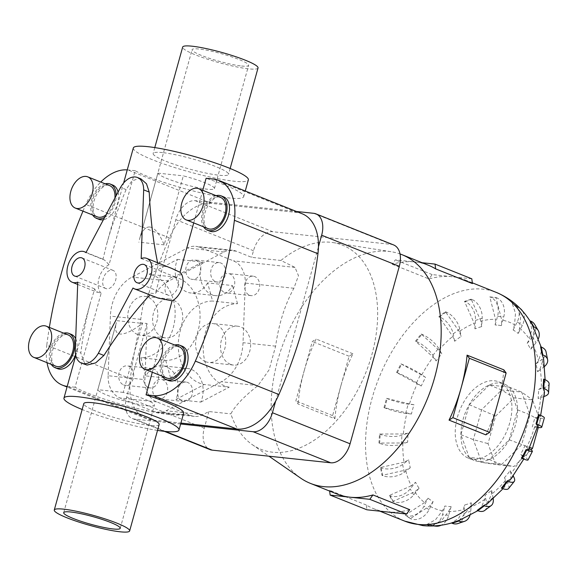 <?xml version="1.0" encoding="UTF-8"?>
<svg xmlns="http://www.w3.org/2000/svg" width="578" height="578" viewBox="0 0 578 578"><rect width="100%" height="100%" fill="white"/><g stroke="black" fill="none" stroke-linecap="round" stroke-linejoin="round"><path stroke-width="0.43" stroke-dasharray="2.89 2.17" d="M149.803 295.004L132.991 288.025M149.977 294.816L153.719 296.572M171.876 268.459L166.883 266.725L158.162 265.309L157.613 262.752M106.843 288.783A9.775 6.127 111.8 0 1 105.796 288.523A9.775 6.127 111.8 0 1 103.448 277.975A9.775 6.127 111.8 0 1 112.016 270.114A9.775 6.127 111.8 0 1 113.064 270.374A9.775 6.127 111.8 0 1 115.412 280.922A9.775 6.127 111.8 0 1 106.843 288.783M169.159 295.43A9.775 6.127 111.8 0 1 168.119 295.17A9.775 6.127 111.8 0 1 165.763 284.622A9.775 6.127 111.8 0 1 174.332 276.761A9.775 6.127 111.8 0 1 175.38 277.021A9.775 6.127 111.8 0 1 177.728 287.569A9.775 6.127 111.8 0 1 169.159 295.43M183.638 413.227A59.686 8.078 15.5 0 1 169.311 414.549A59.686 8.078 15.5 0 1 75.075 387.26L101.143 293.263L95.869 291.442L94.741 288.928L90.443 302.619C86.404 317.243 83.189 334.041 80.804 352.999L85.067 364.574M77.755 282.129L94.741 288.928M141.01 178.927L138.857 178.385L131.69 181.16L126.112 189.613C117.883 208.933 111.46 226.894 106.843 243.483L102.927 259.414L85.941 252.622M102.927 259.414L104.567 260.078L109.061 264.71L135.129 170.712A59.686 8.078 -164.5 0 0 229.365 198.001A59.686 8.078 -164.5 0 0 243.692 196.679A59.686 8.078 -164.5 0 0 206.1 178.284M161.349 339.669L152.31 372.239M147.347 405.763A29.326 3.967 -164.5 0 0 154.391 405.113A29.326 3.967 -164.5 0 0 123.266 392.404L142.405 323.391C132.521 330.84 125.079 334.387 120.087 334.033C115.759 333.441 114.531 329.641 116.395 322.625L97.855 389.695A29.326 3.967 -164.5 0 0 116.467 398.517A29.326 3.967 -164.5 0 0 147.347 405.763M162.548 152.606A39.102 5.289 -164.5 0 0 153.156 153.473A39.102 5.289 -164.5 0 0 176.861 165.221A39.102 5.289 -164.5 0 0 219.134 175.242A39.102 5.289 -164.5 0 0 228.527 174.375A39.102 5.289 -164.5 0 0 204.822 162.628A39.102 5.289 -164.5 0 0 162.548 152.606M258.034 67.966A39.102 5.289 15.5 0 1 248.648 68.84A39.102 5.289 15.5 0 1 206.368 58.812A39.102 5.289 15.5 0 1 182.67 47.064M159.152 424.527A39.102 5.289 15.5 0 1 149.76 425.394A39.102 5.289 15.5 0 1 107.486 415.372A39.102 5.289 15.5 0 1 83.788 403.625M202.762 190.321L193.731 222.898M133.33 147.975A59.686 8.078 -164.5 0 0 169.499 165.9A59.686 8.078 -164.5 0 0 234.025 181.203A59.686 8.078 -164.5 0 0 248.352 179.874M149.774 226.988C154.658 227.732 159.463 233.693 164.181 244.87L183.32 175.857A29.326 3.967 15.5 0 1 214.445 188.565A29.326 3.967 15.5 0 1 207.401 189.216A29.326 3.967 15.5 0 1 176.521 181.969A29.326 3.967 15.5 0 1 157.91 173.14L139.392 239.704C141.906 230.918 145.367 226.677 149.774 226.988M241.575 66.008A29.326 3.967 -164.5 0 0 248.612 65.357A29.326 3.967 -164.5 0 0 230.839 56.543A29.326 3.967 -164.5 0 0 199.128 49.029A29.326 3.967 -164.5 0 0 192.091 49.679A29.326 3.967 -164.5 0 0 209.865 58.486A29.326 3.967 -164.5 0 0 241.575 66.008M68.226 334.958A16.798 10.527 -68.2 0 0 66.434 334.518A16.798 10.527 -68.2 0 0 51.702 348.021A16.798 10.527 -68.2 0 0 55.748 366.156M57.554 368.685A18.482 11.582 111.8 0 1 53.111 348.736A18.482 11.582 111.8 0 1 69.309 333.882A18.482 11.582 111.8 0 1 71.282 334.373M63.746 333.166A18.482 11.582 -68.2 0 0 51.232 346.258A18.482 11.582 -68.2 0 0 51.269 364.364M179.151 346.786A16.798 10.527 -68.2 0 0 177.359 346.345A16.798 10.527 -68.2 0 0 162.628 359.848A16.798 10.527 -68.2 0 0 166.674 377.983M168.48 380.519A18.482 11.582 111.8 0 1 164.036 360.571A18.482 11.582 111.8 0 1 180.235 345.716A18.482 11.582 111.8 0 1 182.207 346.2M174.672 344.994A18.482 11.582 -68.2 0 0 162.158 358.085A18.482 11.582 -68.2 0 0 162.194 376.191M109.647 185.61A16.798 10.527 -68.2 0 0 107.855 185.17A16.798 10.527 -68.2 0 0 93.123 198.673A16.798 10.527 -68.2 0 0 97.162 216.808M98.968 219.344A18.482 11.582 111.8 0 1 94.525 199.396A18.482 11.582 111.8 0 1 110.73 184.541A18.482 11.582 111.8 0 1 112.696 185.025M105.167 183.818A18.482 11.582 -68.2 0 0 92.653 196.91A18.482 11.582 -68.2 0 0 92.682 215.016M220.565 197.445A16.798 10.527 -68.2 0 0 218.773 197.004A16.798 10.527 -68.2 0 0 204.048 210.508A16.798 10.527 -68.2 0 0 208.087 228.642M209.893 231.171A18.482 11.582 111.8 0 1 205.45 211.23A18.482 11.582 111.8 0 1 221.649 196.368A18.482 11.582 111.8 0 1 223.621 196.86M216.085 195.653A18.482 11.582 -68.2 0 0 203.579 208.745A18.482 11.582 -68.2 0 0 203.608 226.851M498.265 325.19A94.915 59.476 111.8 0 1 501.328 325.638L501.711 320.017L495.967 297.533L489.783 296.875L495.527 319.359L495.144 324.981A94.915 59.476 111.8 0 1 498.265 325.19M514.521 324.735L513.134 329.987A94.915 59.476 111.8 0 1 518.22 333.477L519.608 328.225L520.576 316.838L517.368 307.026L512.281 303.537L515.489 313.348L514.521 324.735A100.355 62.886 111.8 0 0 501.711 320.017M532.143 324.605L529.788 320.732L531.876 329.301L529.361 338.983L527.208 343.397A94.915 59.476 111.8 0 1 530.705 349.372L532.858 344.958L533.595 327.285M540.589 346.764L541.861 349.784L538.595 360.715L535.994 363.894A94.915 59.476 111.8 0 1 537.547 371.77L540.148 368.591L543.558 358.396M543.623 379.096L545.061 382.694L541.319 387.795L538.624 389.471A94.915 59.476 111.8 0 1 538.089 398.48L540.784 396.804L544.519 391.963M538.609 414.556L540.343 416.637L537.258 417.576L534.845 417.627A94.915 59.476 111.8 0 1 532.273 426.889L534.693 426.839L537.764 425.928M528.61 449.568L525.019 445.609A94.915 59.476 111.8 0 1 520.67 454.214L524.246 458.188L521.667 458.282M510.706 479.307L511.024 473.606L510.121 470.673A94.915 59.476 111.8 0 1 504.406 477.775L505.317 480.708L504.854 486.582L501.386 488.121M487.413 503.684L491.423 494.371L491.603 490.368A94.915 59.476 111.8 0 1 485.087 495.274L484.906 499.276L480.369 509.001L477.175 510.425M459.257 520.366L469.921 507.405L471.272 502.766A94.915 59.476 111.8 0 1 464.596 504.999L463.245 509.637L458.657 518.3L451.418 523.003M448.629 511.429L451.129 506.646A94.915 59.476 111.8 0 1 448.001 506.436A94.915 59.476 111.8 0 1 444.944 505.988L442.445 510.764L435.537 519.709L426.622 524.622L432.806 525.279L441.722 520.373L448.629 511.429A100.355 62.886 111.8 0 0 463.245 509.637M494.45 380.786A41.06 25.728 111.8 0 1 498.828 381.87A41.06 25.728 111.8 0 1 508.705 426.188A41.06 25.728 111.8 0 1 472.703 459.192A41.06 25.728 111.8 0 1 468.325 458.116A41.06 25.728 111.8 0 1 458.448 413.797A41.06 25.728 111.8 0 1 494.45 380.786M503.85 369.862A123.179 77.185 111.8 0 1 497.889 402.678A123.179 77.185 111.8 0 1 485.823 434.844M300.719 478.165A123.179 77.185 111.8 0 1 283.776 342.198A123.179 77.185 111.8 0 1 388.784 251.408A123.179 77.185 111.8 0 1 391.299 251.741A123.179 77.185 111.8 0 1 400.019 253.937M409.715 509.651A123.179 77.185 111.8 0 1 386.754 511.913A123.179 77.185 111.8 0 1 373.619 508.676A123.179 77.185 111.8 0 1 366.336 505.02L366.929 509.796M471.814 278.813L432.163 274.586L429.028 278.964A123.179 77.185 111.8 0 1 451.989 276.696A123.179 77.185 111.8 0 1 465.131 279.94A123.179 77.185 111.8 0 1 472.414 283.588M428.341 265.223A123.179 77.185 -68.2 0 0 415.206 261.979A123.179 77.185 -68.2 0 0 392.245 264.247L395.374 259.869L422.077 262.715M500.107 383.055A41.06 25.728 111.8 0 1 504.486 384.132A41.06 25.728 111.8 0 1 514.362 428.457A41.06 25.728 111.8 0 1 478.36 461.461A41.06 25.728 111.8 0 1 473.982 460.377A41.06 25.728 111.8 0 1 464.112 416.059A41.06 25.728 111.8 0 1 500.107 383.055M280.937 260.468A109.928 68.883 111.8 0 1 330.883 242.305A109.928 68.883 111.8 0 1 333.13 242.601A109.928 68.883 111.8 0 1 371.372 356.424A109.928 68.883 111.8 0 1 272.671 452.213A109.928 68.883 111.8 0 1 252.29 444.663A109.928 68.883 111.8 0 1 230.846 413.87C235.116 405.77 244.154 396.356 257.969 385.634L269.102 369.826L275.634 346.171C278.69 324.294 284.766 304.989 293.877 288.27L298.479 275.699L295.004 267.412L280.937 260.468L251.647 257.347L236.25 251.184A23.46 18.005 96.1 0 0 232.529 250.26A23.46 18.005 96.1 0 0 224.069 251.965L168.819 281.002A42.035 32.267 96.1 0 0 155.309 293.689L148.929 293.01L142.911 305.459L140.714 319.345L140.671 322.842L147.036 323.521L144.897 379.645A23.46 18.005 96.1 0 0 156.739 401.876L190.697 415.466A23.46 18.005 96.1 0 0 194.418 416.391A23.46 18.005 96.1 0 0 202.878 414.686L208.889 411.529L230.846 413.87M162.505 337.147A19.551 15.006 96.1 0 0 165.604 337.92A19.551 15.006 96.1 0 0 182.294 322.127A19.551 15.006 96.1 0 0 172.858 299.809A19.551 15.006 96.1 0 0 169.751 299.036A19.551 15.006 96.1 0 0 153.062 314.829A19.551 15.006 96.1 0 0 162.505 337.147M137.571 334.489A19.551 15.006 96.1 0 0 140.678 335.262A19.551 15.006 96.1 0 0 157.368 319.468A19.551 15.006 96.1 0 0 147.932 297.15A19.551 15.006 96.1 0 0 144.825 296.377A19.551 15.006 96.1 0 0 128.135 312.171A19.551 15.006 96.1 0 0 137.571 334.489M230.412 364.313A19.551 15.006 96.1 0 0 233.512 365.086A19.551 15.006 96.1 0 0 250.202 349.293A19.551 15.006 96.1 0 0 240.766 326.975A19.551 15.006 96.1 0 0 237.659 326.202A19.551 15.006 96.1 0 0 220.969 342.003A19.551 15.006 96.1 0 0 230.412 364.313M205.486 361.655A19.551 15.006 96.1 0 0 208.586 362.428A19.551 15.006 96.1 0 0 225.276 346.634A19.551 15.006 96.1 0 0 215.84 324.316A19.551 15.006 96.1 0 0 212.733 323.543A19.551 15.006 96.1 0 0 196.043 339.344A19.551 15.006 96.1 0 0 205.486 361.655M215.608 281.659A9.775 7.507 96.1 0 0 217.162 282.042A9.775 7.507 96.1 0 0 225.507 274.145A9.775 7.507 96.1 0 0 220.789 262.99A9.775 7.507 96.1 0 0 219.235 262.6A9.775 7.507 96.1 0 0 210.891 270.504A9.775 7.507 96.1 0 0 215.608 281.659M190.682 279.001A9.775 7.507 96.1 0 0 192.236 279.384A9.775 7.507 96.1 0 0 200.58 271.487A9.775 7.507 96.1 0 0 195.863 260.331A9.775 7.507 96.1 0 0 194.309 259.941A9.775 7.507 96.1 0 0 185.964 267.845A9.775 7.507 96.1 0 0 190.682 279.001M249.566 295.242A9.775 7.507 96.1 0 0 251.119 295.633A9.775 7.507 96.1 0 0 259.464 287.728A9.775 7.507 96.1 0 0 254.746 276.573A9.775 7.507 96.1 0 0 253.193 276.19A9.775 7.507 96.1 0 0 244.848 284.087A9.775 7.507 96.1 0 0 249.566 295.242M224.64 292.584A9.775 7.507 96.1 0 0 226.193 292.974A9.775 7.507 96.1 0 0 234.538 285.07A9.775 7.507 96.1 0 0 229.813 273.914A9.775 7.507 96.1 0 0 228.267 273.531A9.775 7.507 96.1 0 0 219.922 281.428A9.775 7.507 96.1 0 0 224.64 292.584M148.524 387.549A9.775 7.507 96.1 0 0 150.078 387.939A9.775 7.507 96.1 0 0 158.423 380.035A9.775 7.507 96.1 0 0 153.697 368.88A9.775 7.507 96.1 0 0 152.151 368.497A9.775 7.507 96.1 0 0 143.806 376.394A9.775 7.507 96.1 0 0 148.524 387.549M123.598 384.89A9.775 7.507 96.1 0 0 125.151 385.28A9.775 7.507 96.1 0 0 133.496 377.376A9.775 7.507 96.1 0 0 128.771 366.221A9.775 7.507 96.1 0 0 127.225 365.838A9.775 7.507 96.1 0 0 118.873 373.735A9.775 7.507 96.1 0 0 123.598 384.89M182.475 401.132A9.775 7.507 96.1 0 0 184.028 401.522A9.775 7.507 96.1 0 0 192.373 393.625A9.775 7.507 96.1 0 0 187.655 382.463A9.775 7.507 96.1 0 0 186.102 382.08A9.775 7.507 96.1 0 0 177.757 389.977A9.775 7.507 96.1 0 0 182.475 401.132M157.548 398.473A9.775 7.507 96.1 0 0 159.102 398.863A9.775 7.507 96.1 0 0 167.447 390.966A9.775 7.507 96.1 0 0 162.729 379.804A9.775 7.507 96.1 0 0 161.175 379.421A9.775 7.507 96.1 0 0 152.83 387.318A9.775 7.507 96.1 0 0 157.548 398.473M180.654 423.999L134.595 419.086A21.422 13.424 111.8 0 1 132.304 418.523A21.422 13.424 111.8 0 1 126.611 397.173L129.812 385.613A50.835 31.855 -68.2 0 0 146.01 418.58A50.835 31.855 -68.2 0 0 151.429 419.917L180.914 423.067M302.258 213.809A50.835 31.855 -68.2 0 0 296.839 212.473L211.483 203.369A50.835 31.855 -68.2 0 0 172.634 231.222L175.835 219.669A21.422 13.424 111.8 0 1 195.162 200.667L296.398 211.469M489.263 384.999L469.235 404.687L460.919 434.67L469.192 457.379L489.205 459.51L509.24 439.822L517.548 409.845L509.276 387.137L489.263 384.999L501.69 389.977L481.662 409.665L473.346 439.641L481.619 462.349L501.639 464.481L521.667 444.793L529.983 414.816L521.71 392.108L501.69 389.977L514.117 397.924L495.686 416.037L488.042 443.622L495.649 464.517L514.066 466.475L531.045 449.792M469.235 404.687L495.686 416.037M460.919 434.67L473.346 439.641L488.042 443.622M469.192 457.379L481.619 462.349L495.649 464.517M489.205 459.51L501.639 464.481L514.066 466.475M509.24 439.822L529.607 447.408M538.277 427.532L540.148 420.777L532.533 399.889L514.117 397.924M517.548 409.845L529.983 414.816L540.148 420.777M509.276 387.137L521.71 392.108L532.533 399.889M207.589 282.895A23.46 18.005 -83.9 0 1 190.783 292.995A23.46 18.005 -83.9 0 1 177.504 259.377L149.117 274.297A42.035 32.267 -83.9 0 1 174.874 318.861A42.035 32.267 -83.9 0 1 140.808 357.76L145.822 375.917A23.46 18.005 -83.9 0 1 162.628 365.809A23.46 18.005 -83.9 0 1 175.907 399.427L204.294 384.507A42.035 32.267 -83.9 0 1 178.537 339.943A42.035 32.267 -83.9 0 1 212.603 301.044L207.589 282.895L232.515 285.554A23.46 18.005 -83.9 0 1 215.71 295.654A23.46 18.005 -83.9 0 1 202.437 262.036L177.504 259.377M202.437 262.036L174.05 276.956L149.117 274.297M174.05 276.956A42.035 32.267 -83.9 0 1 199.8 321.52A42.035 32.267 -83.9 0 1 165.734 360.419L140.808 357.76M165.734 360.419L170.748 378.568L145.822 375.917M170.748 378.568A23.46 18.005 -83.9 0 1 187.554 368.468A23.46 18.005 -83.9 0 1 200.833 402.086L175.907 399.427M200.833 402.086L229.22 387.166L204.294 384.507M229.22 387.166A42.035 32.267 -83.9 0 1 203.463 342.602A42.035 32.267 -83.9 0 1 237.529 303.703L212.603 301.044M237.529 303.703L232.515 285.554M108.129 375.722A23.46 18.005 96.1 0 0 119.971 397.96L153.929 411.543A23.46 18.005 96.1 0 0 157.649 412.468A23.46 18.005 96.1 0 0 166.11 410.763L221.36 381.726A42.035 32.267 96.1 0 0 243.013 342.689L245.282 283.083A23.46 18.005 96.1 0 0 233.44 260.851L199.482 247.261A23.46 18.005 96.1 0 0 195.761 246.336A23.46 18.005 96.1 0 0 187.301 248.041L132.051 277.079A42.035 32.267 96.1 0 0 110.398 316.115L108.129 375.722L144.897 379.645M148.929 293.01A335.522 210.24 -68.2 0 1 169.368 237.869A50.835 31.855 -68.2 0 1 172.634 231.222L155.309 293.689M393.604 244.935A21.422 13.424 -68.2 0 0 391.32 244.371L272.809 231.735A21.422 13.424 -68.2 0 0 253.482 250.729L251.647 257.347M208.889 411.529L204.251 428.24A21.422 13.424 -68.2 0 0 209.951 449.583M147.036 323.521L129.812 385.613A50.835 31.855 -68.2 0 1 130.325 378.677L46.775 345.254A335.522 210.24 111.8 0 1 49.354 327.408M392.245 264.247L429.028 278.964M432.163 274.586L395.374 259.869M334.9 418.747A123.179 77.185 111.8 0 1 340.854 385.931L332.617 415.633L334.9 418.747L298.118 404.029L295.835 400.915L304.071 371.213A123.179 77.185 -68.2 0 0 298.118 404.029M340.854 385.931A123.179 77.185 111.8 0 1 352.92 353.765L349.09 356.229L340.854 385.931M332.617 415.633L295.835 400.915M304.071 371.213L312.308 341.519L316.137 339.048A123.179 77.185 -68.2 0 0 304.071 371.213M349.09 356.229L312.308 341.519M352.92 353.765L316.137 339.048M366.336 505.02L329.547 490.31A123.179 77.185 -68.2 0 0 336.837 493.959M329.648 491.083L329.547 490.31M480.91 321.151L471.171 299.151L471.872 299.433A15.396 10.592 -108.5 0 1 482.168 318.196L481.669 326.628L480.91 321.151A100.355 62.886 111.8 0 1 495.527 319.359M471.171 299.151L464.495 301.391L474.242 323.384L474.993 328.868A94.915 59.476 111.8 0 1 481.669 326.628M474.993 328.868L475.492 320.429A15.396 10.592 71.5 0 0 465.196 301.665L464.502 301.391M459.25 331.505L445.414 311.73L438.897 316.636L452.74 336.418L454.669 341.258A94.915 59.476 111.8 0 1 461.179 336.353L459.25 331.505A100.355 62.886 111.8 0 1 474.242 323.384M438.846 350.073L421.203 334.033L415.495 341.136L433.132 357.175L436.144 360.954A94.915 59.476 111.8 0 1 441.859 353.852L438.846 350.073A100.355 62.886 111.8 0 1 452.74 336.418M421.687 375.035L400.922 363.873L396.573 372.478L421.246 386.017A94.915 59.476 111.8 0 1 425.603 377.412L421.687 375.035A100.355 62.886 111.8 0 1 433.132 357.175M409.47 403.95L386.552 398.336L383.98 407.598L411.428 414A94.915 59.476 111.8 0 1 413.993 404.737L409.47 403.95A100.355 62.886 111.8 0 1 417.338 383.64M403.379 433.977L379.493 434.049L378.966 443.059L402.844 442.994L407.649 442.156A94.915 59.476 111.8 0 1 408.176 433.146L403.379 433.977A100.355 62.886 111.8 0 1 406.898 413.205M404.008 462.19L380.447 467.508L382 475.391L405.568 470.073L410.279 467.739A94.915 59.476 111.8 0 1 408.718 459.857L404.008 462.19A100.355 62.886 111.8 0 1 402.844 442.994M411.305 485.823L389.312 495.447L392.802 501.422L414.794 491.799L419.057 488.237A94.915 59.476 111.8 0 1 415.568 482.254L411.305 485.823A100.355 62.886 111.8 0 1 405.568 470.073M424.548 502.564L405.221 515.128L410.308 518.618L429.635 506.053L433.132 501.639A94.915 59.476 111.8 0 1 428.045 498.157L424.548 502.564A100.355 62.886 111.8 0 1 414.794 491.799M445.414 311.73L446.108 312.012A15.396 8.338 -127 0 1 459.72 328.976L461.179 336.353M454.669 341.258L453.21 333.882A15.396 8.338 53 0 0 439.598 316.917L438.897 316.643M421.203 334.033L421.904 334.308A15.396 5.26 -141.2 0 1 438.586 348.259L441.859 353.852M436.144 360.954L432.879 355.362A15.396 5.26 38.8 0 0 416.196 341.417L415.495 341.136M400.922 363.873L401.623 364.154A15.396 1.669 -153.2 0 1 420.842 374.147L425.603 377.412M421.246 386.017L416.485 382.752A15.396 1.669 26.8 0 0 397.267 372.759L396.573 372.478M386.552 398.336L387.253 398.618A15.396 2.081 -164.5 0 0 408.205 404.123L413.993 404.737M411.428 414L405.64 413.386A15.396 2.081 15.5 0 1 384.681 407.88L383.987 407.598M379.493 434.049L380.194 434.331A15.396 5.636 -176.6 0 0 401.927 435.241L408.176 433.146M407.649 442.156L401.399 444.251A15.396 5.636 3.4 0 1 379.659 443.34L378.966 443.059M380.447 467.508L381.148 467.79A15.396 8.634 168.8 0 0 402.62 464.452L408.718 459.857M410.279 467.739L404.181 472.334A15.396 8.634 -11.2 0 1 382.701 475.672L382 475.391M389.312 495.447L390.013 495.729A15.396 10.787 149.7 0 0 410.221 488.909L415.568 482.254M419.057 488.237L413.711 494.884A15.396 10.787 -30.3 0 1 393.502 501.704L392.802 501.429M405.221 515.128L405.922 515.41A15.396 11.885 124.4 0 0 423.97 506.205L428.045 498.157M433.132 501.639L429.057 509.695A15.396 11.885 -55.6 0 1 411.009 518.9L410.308 518.618M426.622 524.622L427.323 524.903A15.396 11.82 96.1 0 0 429.765 525.51A15.396 11.82 96.1 0 0 442.538 514.658L444.944 505.988M451.129 506.646L448.723 515.316A15.396 11.82 -83.9 0 1 441.202 525.2M434.468 525.886A15.396 11.82 -83.9 0 1 433.507 525.561L432.806 525.279M457.848 523.574A15.396 10.592 71.5 0 0 464.098 513.43L464.596 504.999M471.272 502.766L470.774 511.198A15.396 10.592 -108.5 0 1 469.965 515.41M484.675 510.49A15.396 8.338 53 0 0 486.546 502.65L485.087 495.274M491.603 490.368L493.056 497.745A15.396 8.338 -127 0 1 493.215 498.67M508.539 488.562A15.396 5.26 38.8 0 0 507.679 483.374L504.406 477.775M510.121 470.673L513.192 475.925M528.025 459.972A15.396 1.669 26.8 0 0 525.431 457.48L520.67 454.214M525.019 445.609L529.137 448.434M537.302 427.424L532.273 426.889M534.845 417.627L540.632 418.248A15.396 2.081 -164.5 0 0 544.324 417.901M544.043 396.486L538.089 398.48M538.624 389.471L544.873 387.376A15.396 5.636 -176.6 0 0 549.1 383.828M544.563 366.423A15.396 8.634 -11.2 0 1 543.645 367.175L537.547 371.77M535.994 363.894L542.092 359.292A15.396 8.634 168.8 0 0 546.051 351.858M538.508 338.52A15.396 10.787 -30.3 0 1 536.052 342.718L530.705 349.372M527.208 343.397L532.555 336.743A15.396 10.787 149.7 0 0 534.708 324.518M522.512 311.036A15.396 11.885 -55.6 0 1 522.295 325.421L518.22 333.477M517.368 307.026L518.061 307.308A15.396 11.885 -55.6 0 1 519.86 308.269A15.396 11.885 -55.6 0 1 520.084 308.421M513.134 329.987L517.209 321.932A15.396 11.885 124.4 0 0 514.774 304.779A15.396 11.885 124.4 0 0 512.975 303.818L512.281 303.537M495.967 297.533L496.668 297.815A15.396 11.82 -83.9 0 1 503.727 316.968L501.328 325.638M495.144 324.981L497.55 316.311A15.396 11.82 96.1 0 0 490.484 297.15L489.783 296.875M275.634 401.168L318.456 246.777M140.671 322.842A335.522 210.24 -68.2 0 0 130.325 378.677M82.972 211.136A335.522 210.24 111.8 0 1 85.826 204.446A50.835 31.855 111.8 0 1 100.745 182.056M104.669 217.35A18.482 11.582 -68.2 0 0 116.156 195.711M105.918 214.994A16.798 10.527 -68.2 0 0 114.906 198.066M118.078 192.098A18.482 11.582 111.8 0 1 103.411 219.719M75.704 338.744A18.482 11.582 111.8 0 1 75.595 354.697M157.519 430.408A59.686 8.078 15.5 0 1 82.155 409.506M116.994 320.682L142.405 323.391M126.112 189.613L120.571 187.395M127.254 169.881A50.835 31.855 111.8 0 1 127.94 169.946L135.129 170.712M157.91 173.14L183.32 175.857M109.061 264.71A16.422 10.288 -68.2 0 0 98.961 278.336A16.422 10.288 -68.2 0 0 101.143 293.263M75.075 387.26L67.886 386.494A50.835 31.855 111.8 0 1 67.207 386.407M75.263 350.781L80.804 352.999M123.266 392.404L97.855 389.695M47.028 362.666A50.835 31.855 111.8 0 1 46.775 345.254M164.181 244.87L138.771 242.153M141.177 258.511L158.162 265.309M519.608 328.225A100.355 62.886 111.8 0 1 529.361 338.983M532.858 344.958A100.355 62.886 111.8 0 1 538.595 360.715M540.148 368.591A100.355 62.886 111.8 0 1 541.319 387.795M540.784 396.804A100.355 62.886 111.8 0 1 537.258 417.576M534.693 426.839A100.355 62.886 111.8 0 1 526.825 447.148M522.469 455.753A100.355 62.886 111.8 0 1 511.024 473.606M505.317 480.708A100.355 62.886 111.8 0 1 491.423 494.371M484.906 499.276A100.355 62.886 111.8 0 1 469.921 507.405M404.802 521.146A123.179 77.185 111.8 0 1 375.18 388.185A123.179 77.185 111.8 0 1 483.172 289.173A123.179 77.185 111.8 0 1 496.314 292.417M156.739 401.876L119.971 397.96M140.707 319.345L110.398 316.115M168.819 281.002L132.051 277.079M224.069 251.965L187.301 248.041M236.25 251.184L199.482 247.261M295.004 267.412L233.44 260.851M190.697 415.466L153.929 411.543M202.878 414.686L166.11 410.763M257.969 385.634L221.36 381.726M275.634 346.171L243.013 342.689M293.877 288.27L245.282 283.083M175.835 219.669L253.482 250.729M126.611 397.173L204.251 428.24M475.492 320.429L482.168 318.196M465.196 301.665L471.872 299.433M442.445 510.764A100.355 62.886 111.8 0 1 429.635 506.053M453.21 333.882L459.72 328.976M439.598 316.917L446.108 312.012M432.879 355.362L438.586 348.259M416.196 341.417L421.904 334.308M416.485 382.752L420.842 374.147M397.267 372.759L401.623 364.154M405.64 413.386L408.205 404.123M384.681 407.88L387.253 398.618M401.399 444.251L401.927 435.241M379.659 443.34L380.194 434.331M404.181 472.334L402.62 464.452M382.701 475.672L381.148 467.79M413.711 494.884L410.221 488.909M393.502 501.704L390.013 495.729M429.057 509.695L423.97 506.205M411.009 518.9L405.922 515.41M448.723 515.316L442.538 514.658M433.507 525.561L427.323 524.903M470.774 511.198L464.098 513.43M493.056 497.745L486.546 502.65M513.394 476.272L507.679 483.374M529.78 448.875L525.431 457.48M540.632 418.248L538.06 427.503M544.873 387.376L544.339 396.392M542.092 359.292L543.645 367.175M532.555 336.743L536.052 342.718M517.209 321.932L522.295 325.421M512.975 303.818L518.061 307.308M497.55 316.311L503.727 316.968M490.484 297.15L496.668 297.815M134.595 419.086L165.467 431.434M313.673 213.311L391.32 244.371M195.162 200.667L272.809 231.735M169.368 237.869L85.826 204.446M296.839 212.473L213.289 179.05M211.483 203.369L127.94 169.946M151.429 419.917L67.886 386.494M105.796 288.523L74.678 276.074M168.119 295.17L136.993 282.721M86.057 252.405L103.607 259.428M120.217 528.321L154.391 405.113M154.788 147.592L153.156 153.473M243.692 196.679L245.267 191.007M214.445 188.565L248.612 65.357M465.131 279.94L472.313 282.815M498.828 381.87L504.486 384.132M477.854 510.699L480.369 509.001M502.976 488.735L504.854 486.582M523.755 459.098L524.246 458.188M540.343 416.637L540.647 415.394M545.061 382.694L545.119 379.71M541.861 349.784L541.153 346.995M333.13 242.601L391.299 251.741M165.604 337.92L140.678 335.262M233.512 365.086L208.586 362.428M217.162 282.042L192.236 279.384M251.119 295.633L226.193 292.974M150.078 387.939L125.151 385.28M184.028 401.522L159.102 398.863M186.102 382.08L161.175 379.421M152.151 368.497L127.225 365.838M253.193 276.19L228.267 273.531M219.235 262.6L194.309 259.941M237.659 326.202L212.733 323.543M169.751 299.036L144.825 296.377M215.71 295.654L190.783 292.995M187.554 368.468L162.628 365.809M232.529 250.26L195.761 246.336M194.418 416.391L157.649 412.468M252.29 444.663L268.965 456.201M433.681 525.929L429.765 525.51M514.774 304.779L519.86 308.269M468.325 458.116L473.982 460.377M132.304 418.523L164.282 431.311M373.619 508.676L379.89 511.183M139.392 239.704L192.091 49.679M106.843 243.483L123.605 183.031M230.152 168.494L228.527 174.375M63.696 512.643L116.395 322.625M75.769 355.521L90.443 302.619M77.676 284.434L97.357 292.309M146.01 418.58L67.041 386.993M175.38 277.021L144.254 264.565M113.064 270.374L81.939 257.918"/><path stroke-width="0.87" d="M132.991 288.025A16.422 10.288 -68.2 0 0 134.522 288.892A16.422 10.288 -68.2 0 0 136.278 289.325A16.422 10.288 -68.2 0 0 150.677 276.125A16.422 10.288 -68.2 0 0 146.725 258.395A16.422 10.288 -68.2 0 0 144.977 257.961A16.422 10.288 -68.2 0 0 141.177 258.511L143.669 189.859A19.551 12.254 -68.2 0 0 137.441 177.497A19.551 12.254 -68.2 0 0 135.353 176.984A19.551 12.254 -68.2 0 0 120.571 187.395L85.941 252.622A16.422 10.288 -68.2 0 0 84.41 251.748A16.422 10.288 -68.2 0 0 82.654 251.314A16.422 10.288 -68.2 0 0 68.255 264.522A16.422 10.288 -68.2 0 0 72.207 282.245A16.422 10.288 -68.2 0 0 73.962 282.678A16.422 10.288 -68.2 0 0 77.755 282.129L75.263 350.781A19.551 12.254 -68.2 0 0 81.498 363.15A19.551 12.254 -68.2 0 0 83.579 363.663A19.551 12.254 -68.2 0 0 98.361 353.245L132.991 288.025M134.522 288.892L158.184 298.089L172.114 300.835A16.422 10.288 -68.2 0 0 182.214 287.215A16.422 10.288 -68.2 0 0 180.033 272.281L171.876 268.459L146.725 258.395M75.718 276.335A9.775 6.127 111.8 0 1 74.678 276.074A9.775 6.127 111.8 0 1 72.322 265.526A9.775 6.127 111.8 0 1 80.898 257.665A9.775 6.127 111.8 0 1 81.939 257.918A9.775 6.127 111.8 0 1 84.294 268.474A9.775 6.127 111.8 0 1 75.718 276.335M138.034 282.982A9.775 6.127 111.8 0 1 136.993 282.721A9.775 6.127 111.8 0 1 134.645 272.173A9.775 6.127 111.8 0 1 143.214 264.312A9.775 6.127 111.8 0 1 144.254 264.565A9.775 6.127 111.8 0 1 146.61 275.121A9.775 6.127 111.8 0 1 138.034 282.982M82.155 409.506A59.686 8.078 15.5 0 1 63.956 398.126A59.686 8.078 15.5 0 1 78.283 396.797A59.686 8.078 15.5 0 1 142.809 412.1A59.686 8.078 15.5 0 1 178.978 430.025A59.686 8.078 15.5 0 1 164.651 431.354A59.686 8.078 15.5 0 1 157.519 430.408M152.31 372.239L146.046 394.832A59.686 8.078 15.5 0 1 183.638 413.227L178.978 430.025M172.114 300.835L161.349 339.669M81.498 363.15L87.083 365.065L95.724 362.876L103.896 355.463C119.487 331.295 134.79 311.145 149.803 295.004M70.74 511.992A29.326 3.967 15.5 0 1 102.443 519.514A29.326 3.967 15.5 0 1 120.217 528.321A29.326 3.967 15.5 0 1 113.18 528.971A29.326 3.967 15.5 0 1 81.469 521.457A29.326 3.967 15.5 0 1 63.696 512.643A29.326 3.967 15.5 0 1 70.74 511.992M154.788 147.592L182.67 47.064A39.102 5.289 15.5 0 1 192.055 46.197A39.102 5.289 15.5 0 1 234.336 56.225A39.102 5.289 15.5 0 1 258.034 67.966L230.152 168.494M54.274 510.034L83.788 403.625A39.102 5.289 15.5 0 1 93.174 402.758A39.102 5.289 15.5 0 1 135.447 412.779A39.102 5.289 15.5 0 1 159.152 424.527L129.638 530.936A39.102 5.289 -164.5 0 0 105.94 519.189A39.102 5.289 -164.5 0 0 63.659 509.16A39.102 5.289 -164.5 0 0 54.274 510.034A39.102 5.289 -164.5 0 0 77.979 521.775A39.102 5.289 -164.5 0 0 120.253 531.803A39.102 5.289 -164.5 0 0 129.638 530.936M157.613 262.752C153.271 241.9 150.468 218.347 149.211 192.077L146.509 183.804L141.01 178.927L137.441 177.497M296.398 211.469L313.673 213.311A21.422 13.424 111.8 0 1 315.964 213.874A21.422 13.424 111.8 0 1 321.657 235.217L318.456 246.777A50.835 31.855 -68.2 0 0 302.258 213.809L218.715 180.387A50.835 31.855 111.8 0 0 213.289 179.05L206.1 178.284L202.762 190.321M193.731 222.898L180.033 272.281M245.267 191.007L248.352 179.874A59.686 8.078 -164.5 0 0 212.184 161.948A59.686 8.078 -164.5 0 0 147.657 146.646A59.686 8.078 -164.5 0 0 133.33 147.975L123.605 183.031M33.864 357.399L55.748 366.156A16.798 10.527 -68.2 0 0 57.54 366.596A16.798 10.527 -68.2 0 0 72.264 353.093A16.798 10.527 -68.2 0 0 68.226 334.958L46.348 326.202A16.798 10.527 -68.2 0 0 44.549 325.761A16.798 10.527 -68.2 0 0 29.825 339.264A16.798 10.527 -68.2 0 0 33.864 357.399A16.798 10.527 -68.2 0 0 35.655 357.84A16.798 10.527 -68.2 0 0 50.387 344.336A16.798 10.527 -68.2 0 0 46.348 326.202M75.595 354.697A18.482 11.582 111.8 0 1 59.527 369.176A18.482 11.582 111.8 0 1 57.554 368.685L55.12 367.716A18.482 11.582 -68.2 0 0 57.092 368.2A18.482 11.582 -68.2 0 0 73.298 353.346A18.482 11.582 -68.2 0 0 68.854 333.398A18.482 11.582 -68.2 0 0 66.882 332.914A18.482 11.582 -68.2 0 0 63.746 333.166M51.269 364.364A18.482 11.582 -68.2 0 0 55.12 367.716M144.789 369.234L166.674 377.983A16.798 10.527 -68.2 0 0 168.465 378.431A16.798 10.527 -68.2 0 0 183.19 364.92A16.798 10.527 -68.2 0 0 179.151 346.786L157.267 338.036A16.798 10.527 -68.2 0 0 155.475 337.595A16.798 10.527 -68.2 0 0 140.75 351.099A16.798 10.527 -68.2 0 0 144.789 369.234A16.798 10.527 -68.2 0 0 146.581 369.674A16.798 10.527 -68.2 0 0 161.313 356.171A16.798 10.527 -68.2 0 0 157.267 338.036M179.772 345.232L182.207 346.2A18.482 11.582 111.8 0 1 186.651 366.149A18.482 11.582 111.8 0 1 170.445 381.003A18.482 11.582 111.8 0 1 168.48 380.519L166.045 379.544A18.482 11.582 -68.2 0 0 168.017 380.035A18.482 11.582 -68.2 0 0 184.223 365.18A18.482 11.582 -68.2 0 0 179.772 345.232A18.482 11.582 -68.2 0 0 177.807 344.741A18.482 11.582 -68.2 0 0 174.672 344.994M162.194 376.191A18.482 11.582 -68.2 0 0 166.045 379.544M75.277 208.058A16.798 10.527 -68.2 0 0 77.069 208.499A16.798 10.527 -68.2 0 0 91.801 194.996A16.798 10.527 -68.2 0 0 87.762 176.861A16.798 10.527 -68.2 0 0 85.97 176.42A16.798 10.527 -68.2 0 0 71.239 189.924A16.798 10.527 -68.2 0 0 75.277 208.058L97.162 216.808A16.798 10.527 -68.2 0 0 98.954 217.256A16.798 10.527 -68.2 0 0 105.918 214.994M103.411 219.719A18.482 11.582 111.8 0 1 100.94 219.828A18.482 11.582 111.8 0 1 98.968 219.344L96.54 218.368A18.482 11.582 -68.2 0 0 98.513 218.86A18.482 11.582 -68.2 0 0 104.669 217.35M116.156 195.711A18.482 11.582 -68.2 0 0 110.268 184.057A18.482 11.582 -68.2 0 0 108.296 183.566A18.482 11.582 -68.2 0 0 105.167 183.818M92.682 215.016A18.482 11.582 -68.2 0 0 96.54 218.368M186.203 219.886L208.087 228.642A16.798 10.527 -68.2 0 0 209.879 229.083A16.798 10.527 -68.2 0 0 224.611 215.58A16.798 10.527 -68.2 0 0 220.565 197.445L198.688 188.688A16.798 10.527 -68.2 0 0 196.896 188.247A16.798 10.527 -68.2 0 0 182.164 201.751A16.798 10.527 -68.2 0 0 186.203 219.886A16.798 10.527 -68.2 0 0 187.994 220.326A16.798 10.527 -68.2 0 0 202.726 206.823A16.798 10.527 -68.2 0 0 198.688 188.688M221.193 195.884L223.621 196.86A18.482 11.582 111.8 0 1 228.064 216.808A18.482 11.582 111.8 0 1 211.866 231.662A18.482 11.582 111.8 0 1 209.893 231.171L207.466 230.203A18.482 11.582 -68.2 0 0 209.431 230.687A18.482 11.582 -68.2 0 0 225.637 215.832A18.482 11.582 -68.2 0 0 221.193 195.884A18.482 11.582 -68.2 0 0 219.221 195.4A18.482 11.582 -68.2 0 0 216.085 195.653M203.608 226.851A18.482 11.582 -68.2 0 0 207.466 230.203M467.06 355.145L503.85 369.862L506.126 372.983L469.343 358.266L461.107 387.968A123.179 77.185 -68.2 0 0 467.06 355.145L469.343 358.266M506.126 372.983L489.653 432.38L485.823 434.844L449.041 420.127A123.179 77.185 -68.2 0 0 461.107 387.968L452.87 417.663L449.041 420.127M400.019 253.937A123.179 77.185 111.8 0 1 401.927 254.652A123.179 77.185 111.8 0 1 431.549 387.614A123.179 77.185 111.8 0 1 323.55 486.625A123.179 77.185 111.8 0 1 310.415 483.389A123.179 77.185 111.8 0 1 300.719 478.165L268.965 456.201M310.415 483.389L336.837 493.959A123.179 77.185 -68.2 0 0 349.972 497.196A123.179 77.185 -68.2 0 0 372.933 494.934L409.715 509.651L406.587 514.03L369.804 499.313L330.146 495.086L329.648 491.083M422.077 262.715L435.032 264.095L471.814 278.813L472.414 283.588L435.624 268.871A123.179 77.185 -68.2 0 0 428.341 265.223L401.927 254.652M469.965 515.41A15.396 10.592 -108.5 0 1 464.524 521.342A15.396 10.592 -108.5 0 1 458.788 521.045L452.112 523.278L451.418 523.003L459.257 520.366L477.854 510.699A15.396 8.338 53 0 0 484.675 510.49L491.184 505.584A15.396 8.338 -127 0 1 484.386 505.793L483.692 505.519L487.413 503.684L502.976 488.735M484.386 505.793L477.876 510.706L477.175 510.425L483.685 505.519M513.192 475.925L513.394 476.272A15.396 5.26 -141.2 0 1 514.247 481.46A15.396 5.26 -141.2 0 1 507.795 481.301L502.08 488.403L501.386 488.121L507.094 481.019L510.706 479.307L523.755 459.098M529.137 448.434L529.78 448.875A15.396 1.669 -153.2 0 1 532.381 451.367A15.396 1.669 -153.2 0 1 526.717 449.959L522.36 458.564L521.667 458.282L526.016 449.677L528.61 449.568L537.764 425.928L536.037 423.819L538.602 414.556M540.647 415.394L544.519 391.963L543.096 388.105L543.623 379.096L544.324 379.378L543.79 388.387A15.396 5.636 3.4 0 1 548.565 392.838A15.396 5.636 3.4 0 1 544.339 396.392L544.043 396.486M545.119 379.71L543.558 358.396L542.142 354.646L540.582 346.764L541.283 347.046L542.843 354.921A15.396 8.634 -11.2 0 1 547.612 359.733A15.396 8.634 -11.2 0 1 544.563 366.423M541.153 346.995L532.143 324.605C523.719 309.635 511.776 298.905 496.314 292.417A123.179 77.185 111.8 0 1 525.937 425.372A123.179 77.185 111.8 0 1 417.937 524.39A123.179 77.185 111.8 0 1 404.802 521.146L422.829 525.612C432.871 526.616 442.82 525.626 452.69 522.635M180.914 423.067L236.785 429.02A50.835 31.855 -68.2 0 0 275.634 401.168L272.433 412.728A21.422 13.424 111.8 0 1 253.106 431.723L180.654 423.999M531.045 449.792L532.497 448.362L538.277 427.532M529.607 447.408L532.497 448.362M164.282 431.311L209.951 449.583A21.422 13.424 -68.2 0 0 212.234 450.146L330.746 462.79A21.422 13.424 -68.2 0 0 350.073 443.788L399.304 266.285A21.422 13.424 -68.2 0 0 393.604 244.935L315.964 213.874M435.032 264.095L435.624 268.871M330.146 495.086L366.929 509.796L406.587 514.03M372.933 494.934L369.804 499.313M489.653 432.38L452.87 417.663M441.202 525.2A15.396 11.82 -83.9 0 1 435.949 526.168A15.396 11.82 -83.9 0 1 434.468 525.886M452.112 523.278A15.396 10.592 71.5 0 0 457.848 523.574L464.524 521.342M458.788 521.045L458.094 520.771M493.215 498.67A15.396 8.338 -127 0 1 491.184 505.584M502.08 488.403A15.396 5.26 38.8 0 0 508.539 488.562L514.247 481.46M507.795 481.301L507.094 481.019M522.36 458.564A15.396 1.669 26.8 0 0 528.025 459.972L532.381 451.367M526.717 449.959L526.016 449.677M536.037 423.819L536.738 424.093A15.396 2.081 15.5 0 1 541.759 427.164A15.396 2.081 15.5 0 1 538.06 427.503L537.302 427.424M541.759 427.164L544.324 417.901A15.396 2.081 -164.5 0 0 539.303 414.838L538.609 414.556M543.096 388.105L543.79 388.387M548.565 392.838L549.1 383.828A15.396 5.636 -176.6 0 0 544.324 379.378M542.142 354.646L542.843 354.921M547.612 359.733L546.051 351.858A15.396 8.634 168.8 0 0 541.283 347.046M533.277 326.707L533.978 326.982A15.396 10.787 -30.3 0 1 538.205 330.493A15.396 10.787 -30.3 0 1 538.508 338.52M538.205 330.493L534.708 324.518A15.396 10.787 149.7 0 0 530.481 321.007L529.816 320.739M520.084 308.421A15.396 11.885 -55.6 0 1 522.512 311.036M49.354 327.408A335.522 210.24 111.8 0 1 82.972 211.136M275.634 401.168A50.835 31.855 -68.2 0 0 278.899 394.528A335.522 210.24 -68.2 0 0 317.943 253.713A50.835 31.855 -68.2 0 0 318.456 246.777M114.906 198.066A16.798 10.527 -68.2 0 0 109.647 185.61L87.762 176.861M110.268 184.057L112.696 185.025A18.482 11.582 111.8 0 1 118.078 192.098M68.854 333.398L71.282 334.373A18.482 11.582 111.8 0 1 75.704 338.744M143.669 189.859L149.211 192.077M218.715 180.387A50.835 31.855 111.8 0 1 234.401 220.29A335.522 210.24 111.8 0 1 195.35 361.098A50.835 31.855 111.8 0 1 153.235 395.598L146.046 394.832M100.745 182.056A50.835 31.855 111.8 0 1 127.254 169.881M67.207 386.407A50.835 31.855 111.8 0 1 62.46 385.158A50.835 31.855 111.8 0 1 47.028 362.666M103.896 355.463L98.361 353.245M539.303 414.838L536.738 424.093M530.481 321.007L533.978 326.982M253.106 431.723L330.746 462.79M165.467 431.434L212.234 450.146M272.433 412.728L350.073 443.788M321.657 235.217L399.304 266.285M236.785 429.02L153.235 395.598M278.899 394.528L195.35 361.098M317.943 253.713L234.401 220.29M84.41 251.748L86.057 252.405M472.313 282.815L496.314 292.417M435.949 526.168L433.681 525.929M379.89 511.183L404.802 521.146M63.956 398.126L75.769 355.521M72.207 282.245L77.676 284.434M67.041 386.993L62.46 385.158"/></g></svg>
